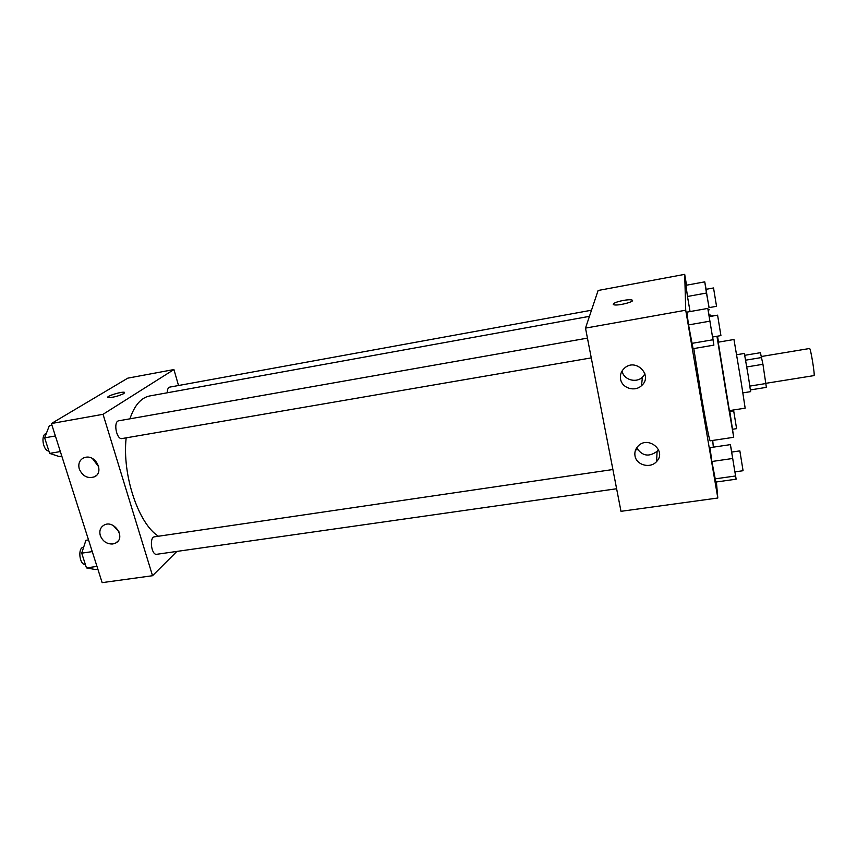 <?xml version="1.0" encoding="UTF-8"?>
<svg xmlns="http://www.w3.org/2000/svg" width="857" height="857" viewBox="0 0 857 857"><rect width="100%" height="100%" fill="white"/><g stroke="black" fill="none" stroke-linecap="round" stroke-linejoin="round"><path stroke-width="1.29" d="M765.901 383.315L813.979 375.612C815.253 376.148 810.604 347.588 809.554 348.51L761.444 356.491M744.776 355.301L760.416 352.698L762.944 364.289L766.372 387.364L750.421 389.914M749.875 386.089L765.933 383.518M746.811 366.946L762.944 364.289M736.656 354.734L744.358 353.448L748.547 377.551L750.593 391.649L742.869 392.87M745.654 360.176L761.723 357.508M741.294 382.983L745.162 408.168L729.382 410.621L718.22 342.189L733.967 339.501L741.294 382.983M716.955 336.276L726.136 393.106L733.721 437.295L729.682 410.578M718.52 342.136L717.513 336.18M733.721 437.295L710.185 440.819C709.21 439.523 706.318 424.922 701.508 397.037L693.774 348.553M686.543 285.199L684.7 274.358L685.729 310.213L717.812 498.013L716.398 481.966M713.324 447.161L712.724 440.444M731.792 452.067L730.389 444.633L709.971 447.665L711.867 461.505L715.841 482.052L736.12 479.192L734.995 471.875M709.328 316.629L707.796 308.413L686.843 312.141L688.546 324.91L693.077 348.681L713.881 345.135L712.649 337.015M706.125 289.312L704.754 281.857L685.964 285.306L687.485 296.479L690.046 311.573L687.485 296.479L706.457 293.03L709.103 307.62M631.973 300.036L631.984 300.046C630.42 299.575 627.506 299.704 623.243 300.453C627.506 299.704 630.42 299.564 631.973 300.036C636.312 301.418 617.083 306.313 613.698 304.685C612.551 303.464 615.733 302.05 623.243 300.443C617.061 301.707 613.719 302.982 613.216 304.267M685.729 310.213L585.502 328.113L598.1 290.491L684.7 274.358M635.551 449.968L637.64 449.657M585.502 328.113L620.993 511.318L717.812 498.013M620.564 379.073C619.9 374.713 621.25 371.027 624.635 368.007C636.108 357.648 653.409 375.848 641.486 385.693C634.791 392.206 621.871 388.103 620.564 379.073M635.005 455.86C634.416 452.185 635.423 448.95 638.026 446.176C648.053 435.152 667.132 451.018 656.569 461.569C650.377 468.886 636.312 465.137 635.005 455.86M622.075 370.974C623.5 379.672 635.948 383.497 642.429 377.198L644.978 373.898M636.687 447.815C642.161 456.095 648.963 457.263 657.105 451.318L658.455 449.518M158.459 536.236C138.534 523.97 121.983 474.939 126.161 437.841M129.91 418.827C134.528 405.275 141.105 397.659 149.643 395.977L589.445 316.34M591.266 357.883L122.08 438.548C116.456 439.984 112.995 421.344 118.802 420.787L587.441 338.129M616.622 488.747L156.756 554.286C151.378 555.507 149.032 537.157 154.517 536.814L612.894 469.518M167.254 392.795C167.308 389.474 168.122 387.578 169.675 387.128L591.501 310.213M152.535 575.722L103.044 414.306L51.409 423.529L102.154 582.642L152.535 575.722L176.906 551.405M178.524 385.511L173.928 369.549L103.044 414.306M85.679 457.274C96.273 454.928 104.211 472.496 94.559 476.771C87.778 478.913 82.69 476.331 79.294 469.047C78.019 464.023 79.369 460.348 83.354 458.013L85.679 457.274M112.867 543.981C106.943 544.227 102.754 541.431 100.301 535.561C99.112 530.997 100.28 527.558 103.815 525.255C113.735 519.063 126.279 537.468 115.909 542.92L112.867 543.981M173.928 369.549L127.8 378.151L51.409 423.529M92.438 458.527L98.759 466.872M113.317 525.545L119.016 531.897M123.933 393.545C117.87 396.32 112.567 397.648 108.036 397.53C104.993 396.534 122.283 391.146 124.554 392.367L123.933 393.545M124.554 392.367L124.554 392.377C122.562 391.253 106.921 395.848 107.778 397.316M88.528 539.91L85.914 540.296L81.715 553.151L86.461 567.902L95.256 569.509L97.848 569.144M81.715 553.151L92.256 551.619M86.461 567.902L96.98 566.402M85.346 564.452C79.476 565.299 77.494 547.655 83.408 547.259L83.654 547.216M51.966 425.276L49.31 425.747L44.639 437.841L49.642 453.396L59.144 456.535L61.79 456.085M44.639 437.841L55.373 435.967M49.642 453.396L60.344 451.564M48.881 451.028C42.925 450.921 40.461 434.295 46.289 433.578M736.527 428.232L733.678 410.835L736.527 428.232M704.754 281.857L706.457 293.03M716.538 306.303L709.007 307.642L706.007 289.334L713.538 287.963L716.538 306.303L713.538 287.963M685.964 285.306L687.485 296.479M708.107 309.998L709.242 309.795M709.093 315.215L710.239 315.012M730.389 444.633L736.12 479.192M743.073 470.718L734.878 471.886L731.664 452.078L739.848 450.878L743.073 470.718L739.848 450.878M709.971 447.665L711.867 461.505L732.521 458.506M711.867 461.505L714.845 478.902L735.424 475.989M714.845 478.902L715.841 482.052M707.796 308.413L713.881 345.135M720.919 335.59L712.521 337.037L709.178 316.651L717.588 315.172L720.919 335.59L717.588 315.172M686.843 312.141L688.546 324.91L709.735 321.193M688.546 324.91L691.695 343.4L712.82 339.779M691.695 343.4L693.077 348.681M709.275 316.34L713.86 315.526M641.486 385.693L642.429 377.198M656.569 461.569L657.105 451.318M94.559 476.771L96.562 475.303M115.909 542.92L118.062 541.035M732.596 429.261L736.591 428.65M729.81 411.435L733.678 410.835"/></g></svg>
